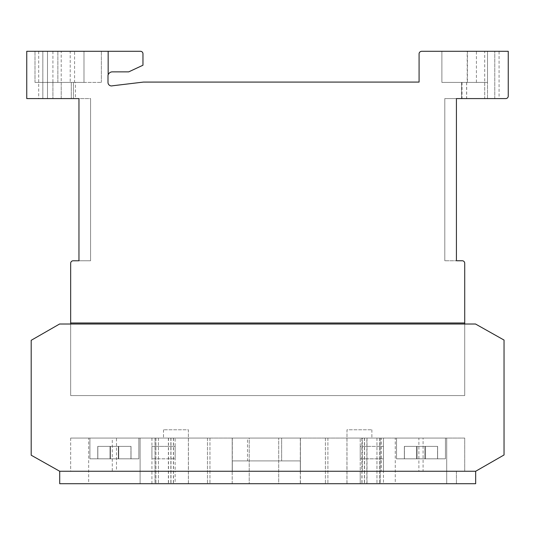 <?xml version="1.0" encoding="UTF-8"?>
<svg xmlns="http://www.w3.org/2000/svg" width="535" height="535" viewBox="0 0 535 535"><rect width="100%" height="100%" fill="white"/><g stroke="black" fill="none" stroke-linecap="round" stroke-linejoin="round"><path stroke-width="0.4" stroke-dasharray="2.67 2.01" d="M88.67 438.078L140.103 438.078L88.67 438.078L140.103 438.078L88.67 438.078L140.103 438.078L88.67 438.078L140.103 438.078L88.67 438.078L140.103 438.078L140.103 483.707L88.67 483.707L140.103 483.707L88.67 483.707L140.103 483.707L88.67 483.707L140.103 483.707L88.67 483.707L140.103 483.707L88.67 483.707L140.103 483.707L140.103 438.078L88.67 438.078L88.67 483.707M395.271 438.078L446.705 438.078L395.271 438.078L446.705 438.078L395.271 438.078L446.705 438.078L395.271 438.078L446.705 438.078L395.271 438.078L446.705 438.078L446.705 483.707L395.271 483.707L446.705 483.707L395.271 483.707L446.705 483.707L395.271 483.707L446.705 483.707L395.271 483.707L446.705 483.707L395.271 483.707L446.705 483.707L446.705 438.078L395.271 438.078L395.271 483.707M140.103 438.078L140.103 483.707M151.92 483.707L151.92 471.261L175.146 471.261L175.139 438.078L464.714 438.078L464.714 471.261L383.448 471.261L383.448 438.078L383.461 483.707L360.229 483.707L383.461 483.707L360.229 483.707L383.461 483.707L383.461 471.261L360.229 471.261L360.229 483.707L360.229 438.078L360.236 471.261L175.139 471.261L175.146 483.707L151.92 483.707L175.146 483.707M446.705 438.078L446.705 483.707M70.667 322.979L70.667 395.566L70.667 324.016L70.667 395.566L70.667 324.016L70.667 395.566L464.714 395.566L464.714 324.016L464.714 395.566L464.714 324.016L464.714 395.566L464.714 324.016L464.714 395.566L464.714 324.016L464.714 395.566L464.714 324.016L70.667 324.016L70.667 395.566L464.714 395.566L464.714 324.016L70.667 324.016L70.667 395.566L70.667 324.016L70.667 395.566L70.667 324.016L59.572 324.016L31.19 340.313L31.19 455.211L59.713 471.261L475.662 471.261L475.662 483.707L59.713 483.707L59.713 471.261L456.415 471.261L456.415 483.707L456.415 471.261L475.662 471.261L504.044 454.964L504.044 340.066L475.521 324.016L464.714 324.016L464.714 263.247A2.488 2.488 0 0 0 462.22 260.759L456.415 260.759L456.415 98.58L505.762 98.58A2.488 2.488 0 0 0 508.25 96.093L508.25 51.293L421.754 51.293A2.642 2.642 0 0 0 419.086 53.634L419.086 82.082L143.42 82.082L112.477 85.787A3.491 3.491 0 0 1 107.996 82.437L107.996 75.408A4.521 4.521 0 0 1 112.143 71.857L128.734 71.857L142.965 65.223L142.965 53.781A2.488 2.488 0 0 0 140.471 51.293A2.488 2.488 0 0 1 142.965 53.781L142.965 65.223L128.734 71.857L112.143 71.857L128.734 71.857L142.965 65.223L142.965 53.781A2.488 2.488 0 0 0 140.471 51.293L108.164 51.293L140.471 51.293A2.488 2.488 0 0 1 142.965 53.781L142.965 65.223L128.734 71.857L112.143 71.857A4.521 4.521 0 0 0 108.164 74.82A4.521 4.521 0 0 1 112.143 71.857A4.521 4.521 0 0 0 108.164 74.82A4.521 4.521 0 0 1 112.143 71.857L128.734 71.857L142.965 65.223L142.965 53.781A2.488 2.488 0 0 0 140.471 51.293L26.75 51.293L26.75 98.58L78.959 98.58L78.959 260.779L73.155 260.779A2.488 2.488 0 0 0 70.667 263.267L70.667 322.979L464.714 322.979M151.927 438.078L151.927 471.261L70.667 471.261L70.667 438.078L175.139 438.078M70.667 438.078L70.667 471.261L464.714 471.261L464.714 438.078L70.667 438.078M207.473 438.078L158.42 438.078L207.473 438.078L207.473 483.707L209.961 483.707L158.42 483.707L207.473 483.707L207.473 438.078M170.999 438.078L170.999 483.707L170.999 438.078M155.932 438.078L158.42 438.078L155.932 438.078L155.932 483.707L158.42 483.707L155.932 483.707L155.932 438.078M380.325 438.078L346.947 438.078L380.325 438.078L380.325 483.707L346.947 483.707L380.325 483.707M155.016 438.078L188.427 438.078L155.016 438.078L155.016 483.707L188.427 483.707L155.016 483.707M232.203 483.707L232.203 438.078L300.416 438.078L300.416 471.261L300.402 460.896L232.203 460.896L232.203 438.078L232.203 460.896L232.203 438.078L232.203 460.896L232.304 438.078L300.416 438.078L232.203 438.078L232.203 483.707L300.416 483.707L232.304 483.707M366.87 438.078L327.901 438.078L366.87 438.078L366.87 483.707L327.901 483.707L366.87 483.707M364.375 438.078L364.382 483.707L364.375 438.078M325.414 438.078L327.901 438.078L325.414 438.078L325.414 483.707L327.901 483.707L325.414 483.707L325.414 438.078M379.442 438.078L376.954 438.078L379.442 438.078L379.442 483.707L376.954 483.707L379.442 483.707L379.442 438.078M364.509 438.078L364.509 483.707L364.509 438.078M232.203 438.078L300.416 438.078L281.651 438.078L281.651 460.896L281.651 438.078L247.504 438.078L247.504 460.896L281.651 460.896L247.504 460.896L247.504 438.078L232.203 438.078L300.416 438.078L300.416 483.707M300.309 438.078L300.309 483.707M188.387 438.078L163.503 438.078L188.387 438.078L188.387 429.786L163.503 429.786L188.387 429.786L188.387 483.707M155.05 438.078L155.05 483.707M188.427 438.078L188.427 483.707M346.947 438.078L346.947 483.707M380.358 438.078L380.358 483.707M346.988 438.078L371.872 438.078L346.988 438.078L346.988 429.786L371.872 429.786L346.988 429.786L346.988 483.707M209.961 438.078L209.961 483.707L209.961 438.078M170.866 438.078L170.866 483.707L170.866 438.078M89.92 458.823L138.853 458.823L89.92 458.823L89.92 438.078L138.853 438.078L89.92 438.078L138.853 438.078L89.92 438.078L138.853 438.078L89.92 438.078L138.853 438.078L89.92 438.078L138.853 438.078L89.92 438.078L89.92 458.823L138.853 458.823L138.853 438.078L138.853 458.823L89.92 458.823L138.853 458.823L89.92 458.823L89.92 438.078L89.92 458.823L138.853 458.823L138.853 438.078L138.853 458.823L89.92 458.823L138.853 458.823L89.92 458.823L89.92 438.078M118.355 458.823L97.758 458.823L131.015 458.823L97.758 458.823L131.015 458.823L97.758 458.823L131.015 458.823L97.758 458.823L131.015 458.823L97.758 458.823L131.015 458.823L118.355 458.823L118.355 446.377L110.056 446.377L110.056 458.823L110.203 446.377L97.758 446.377L131.015 446.377L110.056 446.377L110.203 458.823L110.203 446.377L97.758 446.377L97.758 458.823L97.758 446.377L97.831 458.823L97.831 446.377L110.277 446.377L110.277 458.823L110.277 446.377L110.417 458.823L110.417 446.377L118.716 446.377L118.716 458.823L118.569 446.377L118.569 458.823L118.569 446.377L131.015 446.377L131.015 458.823L131.015 446.377L130.941 458.823L130.941 446.377L118.496 446.377L118.496 458.823L118.496 446.377L118.355 458.823L118.355 446.377L97.758 446.377L131.015 446.377L130.941 458.823L130.941 446.377L110.056 446.377L110.056 458.823L110.203 446.377L110.203 458.823L110.203 446.377L97.758 446.377L97.758 458.823L97.758 446.377L97.831 458.823L97.831 446.377L110.277 446.377L110.277 458.823L110.277 446.377L110.417 458.823L110.417 446.377L118.716 446.377L118.716 458.823L118.569 446.377L118.569 458.823L118.569 446.377L131.015 446.377L131.015 458.823L131.015 446.377L118.496 446.377L118.496 458.823L118.496 446.377L118.355 458.823L118.355 446.377L110.056 446.377L110.056 458.823M138.853 458.823L138.853 438.078M110.056 446.377L118.355 446.377M118.496 446.377L118.496 458.823M130.941 446.377L130.941 458.823M131.015 446.377L131.015 458.823M118.569 446.377L118.569 458.823M118.716 446.377L118.716 458.823M110.417 446.377L110.417 458.823M110.277 446.377L110.277 458.823M97.831 446.377L97.831 458.823M97.758 446.377L97.758 458.823M110.203 446.377L110.203 458.823M396.529 458.823L445.454 458.823L396.529 458.823L396.529 438.078L445.454 438.078L396.529 438.078L445.454 438.078L396.529 438.078L445.454 438.078L396.529 438.078L445.454 438.078L396.529 438.078L445.454 438.078L396.529 438.078L396.529 458.823L445.454 458.823L445.454 438.078L445.454 458.823L396.529 458.823L445.454 458.823L396.529 458.823L396.529 438.078L396.529 458.823L445.454 458.823L445.454 438.078L445.454 458.823L396.529 458.823L445.454 458.823L396.529 458.823L396.529 438.078M425.104 458.823L404.36 458.823L437.617 458.823L404.36 458.823L437.617 458.823L404.36 458.823L437.617 458.823L404.36 458.823L437.617 458.823L404.36 458.823L425.104 458.823L425.104 446.377L404.36 446.377L437.543 446.377L437.543 458.823L437.617 446.377L437.617 458.823L437.617 446.377L425.171 446.377L425.171 458.823L425.318 446.377L425.318 458.823L425.318 446.377L417.026 446.377L417.026 458.823L417.026 446.377L416.879 458.823L416.879 446.377L404.433 446.377L404.433 458.823L404.36 446.377L404.36 458.823L404.36 446.377L416.805 446.377L416.805 458.823L416.658 446.377L416.658 458.823L416.658 446.377L424.957 446.377L424.957 458.823L424.957 446.377L425.104 458.823L425.104 446.377L437.617 446.377L404.36 446.377L437.543 446.377L437.543 458.823L437.617 446.377L437.617 458.823L437.617 446.377L425.171 446.377L425.171 458.823L425.318 446.377L425.318 458.823L425.318 446.377L417.026 446.377L417.026 458.823L417.026 446.377L416.879 458.823L416.879 446.377L404.433 446.377L404.433 458.823L404.36 446.377L404.36 458.823L404.36 446.377L416.805 446.377L416.805 458.823L416.658 446.377L416.658 458.823L416.658 446.377L424.957 446.377L424.957 458.823L424.957 446.377L425.104 458.823L425.104 446.377L437.543 446.377L437.543 458.823M445.454 458.823L445.454 438.078M437.543 446.377L425.104 446.377M424.957 446.377L424.957 458.823M416.658 446.377L416.658 458.823M416.805 446.377L416.805 458.823M404.36 446.377L404.36 458.823M404.433 446.377L404.433 458.823M416.879 446.377L416.879 458.823M417.026 446.377L417.026 458.823M425.318 446.377L425.318 458.823M425.171 446.377L425.171 458.823M437.617 446.377L437.617 458.823M249.216 438.078L278.702 438.078L249.216 438.078L249.216 483.707L278.702 483.707L278.702 438.078L278.702 483.707L249.216 483.707L249.216 438.078M371.872 429.786L371.872 438.078L371.872 429.786M383.461 446.377L383.461 458.823L383.448 446.377L360.229 446.377L360.229 458.823L383.461 458.823L360.229 458.823L360.236 446.377L383.448 446.377M151.927 446.377L175.146 446.377L175.146 458.823L175.139 446.377L151.927 446.377L151.92 458.823L175.146 458.823L151.927 458.823M151.92 446.377L151.92 458.823M70.212 51.293L42.84 51.293L47.488 51.293L47.488 82.403L73.456 82.403L47.488 82.403L71.295 82.403L71.295 98.58L71.295 82.403L70.212 82.403L70.212 51.293L101.362 51.293L34.996 51.293L83.988 51.293L38.694 51.293L61.217 51.293L61.217 98.58L75.442 98.58L52.918 98.58L61.217 98.58L61.217 82.403L75.442 82.403L75.442 98.58M484.71 82.403L484.71 98.58L499.081 98.58L462.039 98.58L484.71 98.58L484.71 51.293L467.423 51.293L467.423 82.403L462.039 82.403L487.512 82.403L487.512 98.58L461.544 98.58L487.512 98.58L461.544 98.58L487.512 98.58L487.512 51.293L441.883 51.293L467.423 51.293M467.202 51.293L441.883 51.293L487.512 51.293L487.512 82.403L461.544 82.403L487.512 82.403L466.6 82.403L467.202 82.403L467.202 51.293L499.081 51.293L499.081 98.58M499.081 51.293L484.71 51.293M70.212 82.403L34.996 82.403L101.362 82.403L83.988 82.403L83.988 51.293L34.996 51.293L101.362 51.293L47.488 51.293L47.488 82.403L83.988 82.403L47.488 82.403L83.988 82.403L47.488 82.403L47.488 98.58L73.456 98.58L47.488 98.58L73.456 98.58L47.488 98.58L47.488 82.403L61.217 82.403M73.456 82.403L73.456 98.58L73.456 82.403M461.544 82.403L461.544 98.58L461.544 82.403L441.883 82.403L441.883 51.293L487.512 51.293L441.883 51.293L487.512 51.293L441.883 51.293L441.883 82.403L487.512 82.403L487.512 51.293L487.512 98.58L487.512 51.293L487.512 82.403L487.512 51.293L487.512 82.403L441.883 82.403L441.883 51.293L441.883 82.403L487.512 82.403L441.883 82.403L487.512 82.403L461.544 82.403L461.544 98.58L461.544 82.403M232.223 471.261L59.713 471.261L232.21 471.261L232.21 460.896L232.223 471.261M464.714 395.566L70.667 395.566L464.714 395.566M70.667 324.016L59.572 324.016L70.667 324.016L59.572 324.016L70.667 324.016L59.572 324.016L70.667 324.016L59.572 324.016L70.667 324.016L59.572 324.016L31.19 340.313L31.19 455.211L59.713 471.261L475.662 471.261L504.044 454.964L504.044 340.066L475.521 324.016L59.572 324.016L31.19 340.313L31.19 455.211L59.713 471.261L475.662 471.261L504.044 454.964L504.044 340.066L475.521 324.016L464.714 324.016M300.416 460.896L300.416 438.078L300.336 471.261L475.662 471.261L300.322 471.261L300.322 460.896L232.304 460.896L232.297 471.261L116.49 471.261L116.49 438.078L112.283 438.078L112.283 471.261L59.713 471.261L475.662 471.261L504.044 454.964L504.044 340.066L475.521 324.016L504.044 340.066L475.521 324.016L504.044 340.066L475.521 324.016L504.044 340.066L475.521 324.016L504.044 340.066L504.044 454.964L504.044 340.066L504.044 454.964L504.044 340.066L504.044 454.964L504.044 340.066L504.044 454.964L475.662 471.261L504.044 454.964L475.662 471.261L504.044 454.964L475.662 471.261L504.044 454.964L475.662 471.261L423.091 471.261L423.091 438.078L418.885 438.078L418.885 471.261L381.368 471.261L381.368 438.078L362.315 438.078L362.315 471.261L232.304 471.261L232.304 438.078M31.19 455.211L59.713 471.261L475.662 471.261L59.713 471.261L475.662 471.261L59.713 471.261L31.19 455.211L59.713 471.261L31.19 455.211L59.713 471.261L31.19 455.211L59.713 471.261L31.19 455.211L31.19 340.313L31.19 455.211M59.572 324.016L31.19 340.313L59.572 324.016M116.49 471.261L112.283 471.261M381.368 471.261L362.315 471.261M423.091 471.261L418.885 471.261M61.217 51.293L74.572 51.293L74.572 82.403L75.442 82.403M74.572 82.403L83.988 82.403L83.988 51.293L74.572 51.293M52.918 51.293L52.918 98.58L38.694 98.58L52.918 98.58L52.918 82.403M78.959 260.759L90.575 260.759L78.959 260.759L90.575 260.759L90.575 98.58L90.575 260.759L90.575 98.58L78.959 98.58L78.959 260.759L90.575 260.759L90.575 98.58L78.959 98.58M71.295 98.58L42.84 98.58L71.295 98.58M494.788 98.58L466.6 98.58L494.788 98.58L494.788 51.293L494.788 98.58M456.415 98.58L444.799 98.58L456.415 98.58L444.799 98.58L444.799 260.759L444.799 98.58L444.799 260.759L444.799 98.58L456.415 98.58L456.415 260.759L456.415 98.58L456.415 260.759L444.799 260.759L456.415 260.759M108.164 74.82L108.164 51.293M143.42 82.082L140.752 82.403M466.6 82.403L466.6 98.58M466.674 82.403L466.674 98.58M42.84 51.293L42.84 98.58L42.84 51.293M47.488 82.403L47.488 51.293L47.488 82.403M418.885 438.078L423.091 438.078M362.315 438.078L381.368 438.078M112.283 438.078L116.49 438.078M467.202 82.403L441.883 82.403L441.883 51.293L441.883 82.403L441.883 51.293L441.883 82.403L467.423 82.403M83.988 82.403L83.988 51.293L83.988 82.403M101.362 82.403L101.362 51.293L101.362 82.403M34.996 82.403L34.996 51.293L34.996 82.403M57.86 82.403L57.86 51.293L57.86 82.403M163.503 429.786L163.503 438.078L163.503 429.786M376.954 438.078L376.954 483.707L376.954 438.078M367.003 438.078L367.003 483.707M362.021 438.078L362.021 483.707M327.901 438.078L327.901 483.707L327.901 438.078M361.887 438.078L361.887 483.707M173.353 438.078L173.353 483.707M168.371 438.078L168.371 483.707M158.42 438.078L158.42 483.707L158.42 438.078M168.505 438.078L168.505 483.707M173.487 438.078L173.487 483.707M476.417 82.403L476.417 51.293M462.039 82.403L462.039 98.58M38.694 51.293L38.694 98.58"/><path stroke-width="0.8" d="M475.662 471.261L59.713 471.261L475.662 471.261L504.044 454.964L504.044 340.066L475.521 324.016L59.572 324.016L31.19 340.313L31.19 455.211L59.713 471.261L59.713 483.707L475.662 483.707L475.662 471.261M108.164 51.293L140.471 51.293A2.488 2.488 0 0 1 142.965 53.781L142.965 65.223L128.734 71.857L112.143 71.857A4.521 4.521 0 0 0 108.164 74.82L108.164 51.293L26.75 51.293L26.75 98.58L78.959 98.58L78.959 260.779L73.155 260.779A2.488 2.488 0 0 0 70.667 263.267L70.667 322.979L464.714 322.979L464.714 263.247A2.488 2.488 0 0 0 462.22 260.759L456.415 260.759L456.415 98.58L505.762 98.58A2.488 2.488 0 0 0 508.25 96.093L508.25 51.293L421.754 51.293A2.642 2.642 0 0 0 419.086 53.634L419.086 82.082L143.42 82.082L112.477 85.787A3.491 3.491 0 0 1 107.996 82.437L107.996 75.408A4.521 4.521 0 0 1 108.164 74.82M464.714 324.016L464.714 322.979M70.667 324.016L70.667 322.979M78.959 260.759L78.959 98.58M456.415 260.759L456.415 98.58M140.752 82.403L143.42 82.082"/></g></svg>
